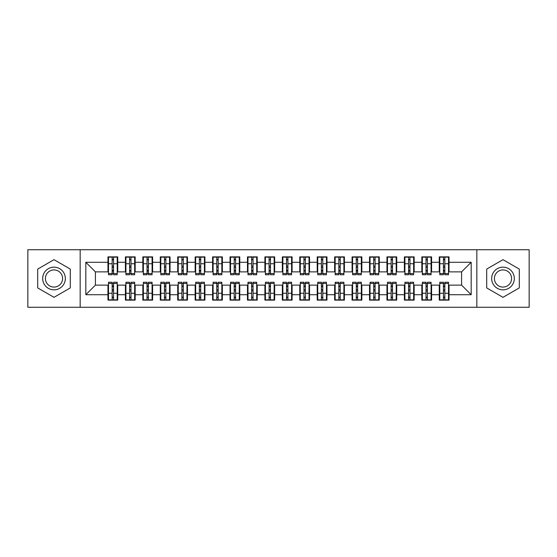 <?xml version="1.0" encoding="UTF-8"?>
<svg xmlns="http://www.w3.org/2000/svg" width="557" height="557" viewBox="0 0 557 557"><rect width="100%" height="100%" fill="white"/><g stroke="black" fill="none" stroke-linecap="round" stroke-linejoin="round"><path stroke-width="0.84" d="M476.841 307.269L529.15 307.269L529.15 249.731L476.841 249.731L476.841 307.269L80.159 307.269L80.159 249.731L27.85 249.731L27.85 307.269L80.159 307.269M443.449 267.43L444.841 267.43L443.449 267.43M444.841 289.57L443.449 289.57L444.841 289.57M426.014 267.43L427.407 267.43L426.014 267.43M427.407 289.57L426.014 289.57L427.407 289.57M408.573 267.43L409.973 267.43L408.573 267.43M409.973 289.57L408.573 289.57L409.973 289.57M391.139 267.43L392.532 267.43L391.139 267.43M392.532 289.57L391.139 289.57L392.532 289.57M373.705 267.43L375.098 267.43L373.705 267.43M375.098 289.57L373.705 289.57L375.098 289.57M356.264 267.43L357.664 267.43L356.264 267.43M357.664 289.57L356.264 289.57L357.664 289.57M338.83 267.43L340.223 267.43L338.83 267.43M340.223 289.57L338.83 289.57L340.223 289.57M321.396 267.43L322.788 267.43L321.396 267.43M322.788 289.57L321.396 289.57L322.788 289.57M303.955 267.43L305.354 267.43L303.955 267.43M305.354 289.57L303.955 289.57L305.354 289.57M286.521 267.43L287.913 267.43L286.521 267.43M287.913 289.57L286.521 289.57L287.913 289.57M269.087 267.43L270.479 267.43L269.087 267.43M270.479 289.57L269.087 289.57L270.479 289.57M251.646 267.43L253.045 267.43L251.646 267.43M253.045 289.57L251.646 289.57L253.045 289.57M234.212 267.43L235.604 267.43L234.212 267.43M235.604 289.57L234.212 289.57L235.604 289.57M216.777 267.43L218.17 267.43L216.777 267.43M218.17 289.57L216.777 289.57L218.17 289.57M199.336 267.43L200.736 267.43L199.336 267.43M200.736 289.57L199.336 289.57L200.736 289.57M181.902 267.43L183.295 267.43L181.902 267.43M183.295 289.57L181.902 289.57L183.295 289.57M164.468 267.43L165.861 267.43L164.468 267.43M165.861 289.57L164.468 289.57L165.861 289.57M147.027 267.43L148.427 267.43L147.027 267.43M148.427 289.57L147.027 289.57L148.427 289.57M129.593 267.43L130.986 267.43L129.593 267.43M130.986 289.57L129.593 289.57L130.986 289.57M476.841 249.731L80.159 249.731M108.497 271.872L95.414 271.872L85.827 262.284L85.827 294.716L107.967 294.716L107.967 300.119L117.736 300.119L117.736 294.716L125.409 294.716L125.409 300.119L135.17 300.119L135.17 294.716L142.843 294.716L142.843 300.119L152.611 300.119L152.611 294.716L160.284 294.716L160.284 300.119L170.045 300.119L170.045 294.716L177.718 294.716L177.718 300.119L187.479 300.119L187.479 294.716L195.152 294.716L195.152 300.119L204.92 300.119L204.92 294.716L212.593 294.716L212.593 300.119L222.354 300.119L222.354 294.716L230.027 294.716L230.027 300.119L239.788 300.119L239.788 294.716L247.461 294.716L247.461 300.119L257.23 300.119L257.23 294.716L264.902 294.716L264.902 300.119L274.664 300.119L274.664 294.716L282.336 294.716L282.336 300.119L292.098 300.119L292.098 294.716L299.77 294.716L299.77 300.119L309.539 300.119L309.539 294.716L317.212 294.716L317.212 300.119L326.973 300.119L326.973 294.716L334.646 294.716L334.646 300.119L344.407 300.119L344.407 294.716L352.08 294.716L352.08 300.119L361.848 300.119L361.848 294.716L369.521 294.716L369.521 300.119L379.282 300.119L379.282 294.716L386.955 294.716L386.955 300.119L396.716 300.119L396.716 294.716L404.389 294.716L404.389 300.119L414.157 300.119L414.157 294.716L421.83 294.716L421.83 300.119L431.591 300.119L431.591 294.716L439.264 294.716L439.264 300.119L449.033 300.119L449.033 285.128L461.586 285.128L461.586 271.872L448.503 271.872M85.827 262.284L107.967 262.284L107.967 271.872M461.586 271.872L471.173 262.284L449.033 262.284L449.033 256.881L439.264 256.881L439.264 262.284L431.591 262.284L431.591 256.881L421.83 256.881L421.83 262.284L414.157 262.284L414.157 256.881L404.389 256.881L404.389 262.284L396.716 262.284L396.716 256.881L386.955 256.881L386.955 262.284L379.282 262.284L379.282 256.881L369.521 256.881L369.521 262.284L361.848 262.284L361.848 256.881L352.08 256.881L352.08 262.284L344.407 262.284L344.407 256.881L334.646 256.881L334.646 262.284L326.973 262.284L326.973 256.881L317.212 256.881L317.212 262.284L309.539 262.284L309.539 256.881L299.77 256.881L299.77 262.284L292.098 262.284L292.098 256.881L282.336 256.881L282.336 262.284L274.664 262.284L274.664 256.881L264.902 256.881L264.902 262.284L257.23 262.284L257.23 256.881L247.461 256.881L247.461 262.284L239.788 262.284L239.788 256.881L230.027 256.881L230.027 262.284L222.354 262.284L222.354 256.881L212.593 256.881L212.593 262.284L204.92 262.284L204.92 256.881L195.152 256.881L195.152 262.284L187.479 262.284L187.479 256.881L177.718 256.881L177.718 262.284L170.045 262.284L170.045 256.881L160.284 256.881L160.284 262.284L152.611 262.284L152.611 256.881L142.843 256.881L142.843 262.284L135.17 262.284L135.17 256.881L125.409 256.881L125.409 262.284L117.736 262.284L117.736 256.881L107.967 256.881L107.967 262.284M471.173 262.284L471.173 294.716L449.033 294.716M431.591 294.716L431.591 285.128L439.786 285.128M439.264 294.716L439.264 285.128M449.033 262.284L449.033 271.872M414.157 294.716L414.157 285.128L422.352 285.128M421.83 294.716L421.83 285.128M439.264 262.284L439.264 271.872L431.069 271.872M431.591 262.284L431.591 271.872M396.716 294.716L396.716 285.128L404.918 285.128M404.389 294.716L404.389 285.128M421.83 262.284L421.83 271.872L413.635 271.872M414.157 262.284L414.157 271.872M379.282 294.716L379.282 285.128L387.477 285.128M386.955 294.716L386.955 285.128M404.389 262.284L404.389 271.872L396.194 271.872M396.716 262.284L396.716 271.872M361.848 294.716L361.848 285.128L370.043 285.128M369.521 294.716L369.521 285.128M386.955 262.284L386.955 271.872L378.76 271.872M379.282 262.284L379.282 271.872M344.407 294.716L344.407 285.128L352.602 285.128M352.08 294.716L352.08 285.128M369.521 262.284L369.521 271.872L361.326 271.872M361.848 262.284L361.848 271.872M326.973 294.716L326.973 285.128L335.168 285.128M334.646 294.716L334.646 285.128M352.08 262.284L352.08 271.872L343.885 271.872M344.407 262.284L344.407 271.872M309.539 294.716L309.539 285.128L317.734 285.128M317.212 294.716L317.212 285.128M334.646 262.284L334.646 271.872L326.451 271.872M326.973 262.284L326.973 271.872M292.098 294.716L292.098 285.128L300.293 285.128M299.77 294.716L299.77 285.128M317.212 262.284L317.212 271.872L309.017 271.872M309.539 262.284L309.539 271.872M274.664 294.716L274.664 285.128L282.859 285.128M282.336 294.716L282.336 285.128M299.77 262.284L299.77 271.872L291.576 271.872M292.098 262.284L292.098 271.872M257.23 294.716L257.23 285.128L265.424 285.128M264.902 294.716L264.902 285.128M282.336 262.284L282.336 271.872L274.141 271.872M274.664 262.284L274.664 271.872M239.788 294.716L239.788 285.128L247.983 285.128M247.461 294.716L247.461 285.128M264.902 262.284L264.902 271.872L256.707 271.872M257.23 262.284L257.23 271.872M222.354 294.716L222.354 285.128L230.549 285.128M230.027 294.716L230.027 285.128M247.461 262.284L247.461 271.872L239.266 271.872M239.788 262.284L239.788 271.872M204.92 294.716L204.92 285.128L213.115 285.128M212.593 294.716L212.593 285.128M230.027 262.284L230.027 271.872L221.832 271.872M222.354 262.284L222.354 271.872M187.479 294.716L187.479 285.128L195.674 285.128M195.152 294.716L195.152 285.128M212.593 262.284L212.593 271.872L204.398 271.872M204.92 262.284L204.92 271.872M170.045 294.716L170.045 285.128L178.24 285.128M177.718 294.716L177.718 285.128M195.152 262.284L195.152 271.872L186.957 271.872M187.479 262.284L187.479 271.872M152.611 294.716L152.611 285.128L160.806 285.128M160.284 294.716L160.284 285.128M177.718 262.284L177.718 271.872L169.523 271.872M170.045 262.284L170.045 271.872M135.17 294.716L135.17 285.128L143.365 285.128M142.843 294.716L142.843 285.128M160.284 262.284L160.284 271.872L152.082 271.872M152.611 262.284L152.611 271.872M117.736 294.716L117.736 285.128L125.931 285.128M125.409 294.716L125.409 285.128M142.843 262.284L142.843 271.872L134.648 271.872M135.17 262.284L135.17 271.872M112.159 267.43L113.551 267.43L112.159 267.43M113.551 289.57L112.159 289.57L113.551 289.57M85.827 294.716L95.414 285.128L108.497 285.128M107.967 294.716L107.967 285.128M125.409 262.284L125.409 271.872L117.214 271.872M117.736 262.284L117.736 271.872M70.307 269.087L54.008 259.673L37.702 269.087L37.702 287.913L54.008 297.327L70.307 287.913L70.307 269.087L70.307 287.913L54.008 297.327L37.702 287.913L37.702 269.087L54.008 259.673L70.307 269.087M486.693 269.087L486.693 287.913L502.992 297.327L519.298 287.913L519.298 269.087L502.992 259.673L486.693 269.087L502.992 259.673L519.298 269.087L519.298 287.913L502.992 297.327L486.693 287.913L486.693 269.087M95.414 271.872L95.414 285.128M439.786 271.872L439.264 271.872M422.352 271.872L421.83 271.872M404.918 271.872L404.389 271.872M387.477 271.872L386.955 271.872M370.043 271.872L369.521 271.872M352.602 271.872L352.08 271.872M335.168 271.872L334.646 271.872M317.734 271.872L317.212 271.872M300.293 271.872L299.77 271.872M282.859 271.872L282.336 271.872M265.424 271.872L264.902 271.872M247.983 271.872L247.461 271.872M230.549 271.872L230.027 271.872M213.115 271.872L212.593 271.872M195.674 271.872L195.152 271.872M178.24 271.872L177.718 271.872M160.806 271.872L160.284 271.872M143.365 271.872L142.843 271.872M125.931 271.872L125.409 271.872M117.214 285.128L117.736 285.128M134.648 285.128L135.17 285.128M152.082 285.128L152.611 285.128M169.523 285.128L170.045 285.128M186.957 285.128L187.479 285.128M204.398 285.128L204.92 285.128M221.832 285.128L222.354 285.128M239.266 285.128L239.788 285.128M256.707 285.128L257.23 285.128M274.141 285.128L274.664 285.128M291.576 285.128L292.098 285.128M309.017 285.128L309.539 285.128M326.451 285.128L326.973 285.128M343.885 285.128L344.407 285.128M361.326 285.128L361.848 285.128M378.76 285.128L379.282 285.128M396.194 285.128L396.716 285.128M413.635 285.128L414.157 285.128M431.069 285.128L431.591 285.128M448.503 285.128L449.033 285.128M471.173 294.716L461.586 285.128M108.497 257.055L117.214 257.055L108.497 257.055L108.497 274.754L112.159 274.754L112.159 257.118L117.214 257.146L117.214 274.754L113.551 274.754L113.551 257.146M112.159 259.388L113.551 259.388M112.159 273.285L113.551 273.285M113.551 271.099L112.159 271.099M112.159 270.242L113.551 270.242M117.736 265.16L117.214 265.16M117.736 267.43L117.214 267.43M108.497 265.16L107.967 265.16M108.497 267.43L107.967 267.43M117.214 299.945L108.497 299.945L117.214 299.945L117.214 282.246L113.551 282.246L113.551 299.882L108.497 299.854L108.497 282.246L112.159 282.246L112.159 299.854M113.551 297.612L112.159 297.612M113.551 283.715L112.159 283.715M112.159 285.901L113.551 285.901M113.551 286.758L112.159 286.758M107.967 291.84L108.497 291.84M107.967 289.57L108.497 289.57M117.214 291.84L117.736 291.84M117.214 289.57L117.736 289.57M125.931 257.055L134.648 257.055L125.931 257.055L125.931 274.754L129.593 274.754L129.593 257.118L134.648 257.146L134.648 274.754L130.986 274.754L130.986 257.146M129.593 259.388L130.986 259.388M129.593 273.285L130.986 273.285M130.986 271.099L129.593 271.099M129.593 270.242L130.986 270.242M135.17 265.16L134.648 265.16M135.17 267.43L134.648 267.43M125.931 265.16L125.409 265.16M125.931 267.43L125.409 267.43M143.365 257.055L152.082 257.055L143.365 257.055L143.365 274.754L147.027 274.754L147.027 257.118L152.082 257.146L152.082 274.754L148.427 274.754L148.427 257.146M147.027 259.388L148.427 259.388M147.027 273.285L148.427 273.285M148.427 271.099L147.027 271.099M147.027 270.242L148.427 270.242M152.611 265.16L152.082 265.16M152.611 267.43L152.082 267.43M143.365 265.16L142.843 265.16M143.365 267.43L142.843 267.43M160.806 257.055L169.523 257.055L160.806 257.055L160.806 274.754L164.468 274.754L164.468 257.118L169.523 257.146L169.523 274.754L165.861 274.754L165.861 257.146M164.468 259.388L165.861 259.388M164.468 273.285L165.861 273.285M165.861 271.099L164.468 271.099M164.468 270.242L165.861 270.242M170.045 265.16L169.523 265.16M170.045 267.43L169.523 267.43M160.806 265.16L160.284 265.16M160.806 267.43L160.284 267.43M178.24 257.055L186.957 257.055L178.24 257.055L178.24 274.754L181.902 274.754L181.902 257.118L186.957 257.146L186.957 274.754L183.295 274.754L183.295 257.146M181.902 259.388L183.295 259.388M181.902 273.285L183.295 273.285M183.295 271.099L181.902 271.099M181.902 270.242L183.295 270.242M187.479 265.16L186.957 265.16M187.479 267.43L186.957 267.43M178.24 265.16L177.718 265.16M178.24 267.43L177.718 267.43M134.648 299.945L125.931 299.945L134.648 299.945L134.648 282.246L130.986 282.246L130.986 299.882L125.931 299.854L125.931 282.246L129.593 282.246L129.593 299.854M130.986 297.612L129.593 297.612M130.986 283.715L129.593 283.715M129.593 285.901L130.986 285.901M130.986 286.758L129.593 286.758M125.409 291.84L125.931 291.84M125.409 289.57L125.931 289.57M134.648 291.84L135.17 291.84M134.648 289.57L135.17 289.57M152.082 299.945L143.365 299.945L152.082 299.945L152.082 282.246L148.427 282.246L148.427 299.882L143.365 299.854L143.365 282.246L147.027 282.246L147.027 299.854M148.427 297.612L147.027 297.612M148.427 283.715L147.027 283.715M147.027 285.901L148.427 285.901M148.427 286.758L147.027 286.758M142.843 291.84L143.365 291.84M142.843 289.57L143.365 289.57M152.082 291.84L152.611 291.84M152.082 289.57L152.611 289.57M169.523 299.945L160.806 299.945L169.523 299.945L169.523 282.246L165.861 282.246L165.861 299.882L160.806 299.854L160.806 282.246L164.468 282.246L164.468 299.854M165.861 297.612L164.468 297.612M165.861 283.715L164.468 283.715M164.468 285.901L165.861 285.901M165.861 286.758L164.468 286.758M160.284 291.84L160.806 291.84M160.284 289.57L160.806 289.57M169.523 291.84L170.045 291.84M169.523 289.57L170.045 289.57M186.957 299.945L178.24 299.945L186.957 299.945L186.957 282.246L183.295 282.246L183.295 299.882L178.24 299.854L178.24 282.246L181.902 282.246L181.902 299.854M183.295 297.612L181.902 297.612M183.295 283.715L181.902 283.715M181.902 285.901L183.295 285.901M183.295 286.758L181.902 286.758M177.718 291.84L178.24 291.84M177.718 289.57L178.24 289.57M186.957 291.84L187.479 291.84M186.957 289.57L187.479 289.57M54.008 267.165A11.335 11.335 0 0 0 42.673 278.5A11.335 11.335 0 0 0 54.008 289.835A11.335 11.335 0 0 0 65.336 278.5A11.335 11.335 0 0 0 54.008 267.165M54.008 269.922A8.578 8.578 0 0 0 45.423 278.5A8.578 8.578 0 0 0 54.008 287.078A8.578 8.578 0 0 0 62.586 278.5A8.578 8.578 0 0 0 54.008 269.922M502.992 267.165A11.335 11.335 0 0 0 491.664 278.5A11.335 11.335 0 0 0 502.992 289.835A11.335 11.335 0 0 0 514.327 278.5A11.335 11.335 0 0 0 502.992 267.165M502.992 269.922A8.578 8.578 0 0 0 494.414 278.5A8.578 8.578 0 0 0 502.992 287.078A8.578 8.578 0 0 0 511.577 278.5A8.578 8.578 0 0 0 502.992 269.922M195.674 257.055L204.398 257.055L195.674 257.055L195.674 274.754L199.336 274.754L199.336 257.118L204.398 257.146L204.398 274.754L200.736 274.754L200.736 257.146M199.336 259.388L200.736 259.388M199.336 273.285L200.736 273.285M200.736 271.099L199.336 271.099M199.336 270.242L200.736 270.242M204.92 265.16L204.398 265.16M204.92 267.43L204.398 267.43M195.674 265.16L195.152 265.16M195.674 267.43L195.152 267.43M204.398 299.945L195.674 299.945L204.398 299.945L204.398 282.246L200.736 282.246L200.736 299.882L195.674 299.854L195.674 282.246L199.336 282.246L199.336 299.854M200.736 297.612L199.336 297.612M200.736 283.715L199.336 283.715M199.336 285.901L200.736 285.901M200.736 286.758L199.336 286.758M195.152 291.84L195.674 291.84M195.152 289.57L195.674 289.57M204.398 291.84L204.92 291.84M204.398 289.57L204.92 289.57M213.115 257.055L221.832 257.055L213.115 257.055L213.115 274.754L216.777 274.754L216.777 257.118L221.832 257.146L221.832 274.754L218.17 274.754L218.17 257.146M216.777 259.388L218.17 259.388M216.777 273.285L218.17 273.285M218.17 271.099L216.777 271.099M216.777 270.242L218.17 270.242M222.354 265.16L221.832 265.16M222.354 267.43L221.832 267.43M213.115 265.16L212.593 265.16M213.115 267.43L212.593 267.43M221.832 299.945L213.115 299.945L221.832 299.945L221.832 282.246L218.17 282.246L218.17 299.882L213.115 299.854L213.115 282.246L216.777 282.246L216.777 299.854M218.17 297.612L216.777 297.612M218.17 283.715L216.777 283.715M216.777 285.901L218.17 285.901M218.17 286.758L216.777 286.758M212.593 291.84L213.115 291.84M212.593 289.57L213.115 289.57M221.832 291.84L222.354 291.84M221.832 289.57L222.354 289.57M230.549 257.055L239.266 257.055L230.549 257.055L230.549 274.754L234.212 274.754L234.212 257.118L239.266 257.146L239.266 274.754L235.604 274.754L235.604 257.146M234.212 259.388L235.604 259.388M234.212 273.285L235.604 273.285M235.604 271.099L234.212 271.099M234.212 270.242L235.604 270.242M239.788 265.16L239.266 265.16M239.788 267.43L239.266 267.43M230.549 265.16L230.027 265.16M230.549 267.43L230.027 267.43M239.266 299.945L230.549 299.945L239.266 299.945L239.266 282.246L235.604 282.246L235.604 299.882L230.549 299.854L230.549 282.246L234.212 282.246L234.212 299.854M235.604 297.612L234.212 297.612M235.604 283.715L234.212 283.715M234.212 285.901L235.604 285.901M235.604 286.758L234.212 286.758M230.027 291.84L230.549 291.84M230.027 289.57L230.549 289.57M239.266 291.84L239.788 291.84M239.266 289.57L239.788 289.57M247.983 257.055L256.707 257.055L247.983 257.055L247.983 274.754L251.646 274.754L251.646 257.118L256.707 257.146L256.707 274.754L253.045 274.754L253.045 257.146M251.646 259.388L253.045 259.388M251.646 273.285L253.045 273.285M253.045 271.099L251.646 271.099M251.646 270.242L253.045 270.242M257.23 265.16L256.707 265.16M257.23 267.43L256.707 267.43M247.983 265.16L247.461 265.16M247.983 267.43L247.461 267.43M256.707 299.945L247.983 299.945L256.707 299.945L256.707 282.246L253.045 282.246L253.045 299.882L247.983 299.854L247.983 282.246L251.646 282.246L251.646 299.854M253.045 297.612L251.646 297.612M253.045 283.715L251.646 283.715M251.646 285.901L253.045 285.901M253.045 286.758L251.646 286.758M247.461 291.84L247.983 291.84M247.461 289.57L247.983 289.57M256.707 291.84L257.23 291.84M256.707 289.57L257.23 289.57M265.424 257.055L274.141 257.055L265.424 257.055L265.424 274.754L269.087 274.754L269.087 257.118L274.141 257.146L274.141 274.754L270.479 274.754L270.479 257.146M269.087 259.388L270.479 259.388M269.087 273.285L270.479 273.285M270.479 271.099L269.087 271.099M269.087 270.242L270.479 270.242M274.664 265.16L274.141 265.16M274.664 267.43L274.141 267.43M265.424 265.16L264.902 265.16M265.424 267.43L264.902 267.43M274.141 299.945L265.424 299.945L274.141 299.945L274.141 282.246L270.479 282.246L270.479 299.882L265.424 299.854L265.424 282.246L269.087 282.246L269.087 299.854M270.479 297.612L269.087 297.612M270.479 283.715L269.087 283.715M269.087 285.901L270.479 285.901M270.479 286.758L269.087 286.758M264.902 291.84L265.424 291.84M264.902 289.57L265.424 289.57M274.141 291.84L274.664 291.84M274.141 289.57L274.664 289.57M282.859 257.055L291.576 257.055L282.859 257.055L282.859 274.754L286.521 274.754L286.521 257.118L291.576 257.146L291.576 274.754L287.913 274.754L287.913 257.146M286.521 259.388L287.913 259.388M286.521 273.285L287.913 273.285M287.913 271.099L286.521 271.099M286.521 270.242L287.913 270.242M292.098 265.16L291.576 265.16M292.098 267.43L291.576 267.43M282.859 265.16L282.336 265.16M282.859 267.43L282.336 267.43M291.576 299.945L282.859 299.945L291.576 299.945L291.576 282.246L287.913 282.246L287.913 299.882L282.859 299.854L282.859 282.246L286.521 282.246L286.521 299.854M287.913 297.612L286.521 297.612M287.913 283.715L286.521 283.715M286.521 285.901L287.913 285.901M287.913 286.758L286.521 286.758M282.336 291.84L282.859 291.84M282.336 289.57L282.859 289.57M291.576 291.84L292.098 291.84M291.576 289.57L292.098 289.57M300.293 257.055L309.017 257.055L300.293 257.055L300.293 274.754L303.955 274.754L303.955 257.118L309.017 257.146L309.017 274.754L305.354 274.754L305.354 257.146M303.955 259.388L305.354 259.388M303.955 273.285L305.354 273.285M305.354 271.099L303.955 271.099M303.955 270.242L305.354 270.242M309.539 265.16L309.017 265.16M309.539 267.43L309.017 267.43M300.293 265.16L299.77 265.16M300.293 267.43L299.77 267.43M309.017 299.945L300.293 299.945L309.017 299.945L309.017 282.246L305.354 282.246L305.354 299.882L300.293 299.854L300.293 282.246L303.955 282.246L303.955 299.854M305.354 297.612L303.955 297.612M305.354 283.715L303.955 283.715M303.955 285.901L305.354 285.901M305.354 286.758L303.955 286.758M299.77 291.84L300.293 291.84M299.77 289.57L300.293 289.57M309.017 291.84L309.539 291.84M309.017 289.57L309.539 289.57M317.734 257.055L326.451 257.055L317.734 257.055L317.734 274.754L321.396 274.754L321.396 257.118L326.451 257.146L326.451 274.754L322.788 274.754L322.788 257.146M321.396 259.388L322.788 259.388M321.396 273.285L322.788 273.285M322.788 271.099L321.396 271.099M321.396 270.242L322.788 270.242M326.973 265.16L326.451 265.16M326.973 267.43L326.451 267.43M317.734 265.16L317.212 265.16M317.734 267.43L317.212 267.43M326.451 299.945L317.734 299.945L326.451 299.945L326.451 282.246L322.788 282.246L322.788 299.882L317.734 299.854L317.734 282.246L321.396 282.246L321.396 299.854M322.788 297.612L321.396 297.612M322.788 283.715L321.396 283.715M321.396 285.901L322.788 285.901M322.788 286.758L321.396 286.758M317.212 291.84L317.734 291.84M317.212 289.57L317.734 289.57M326.451 291.84L326.973 291.84M326.451 289.57L326.973 289.57M335.168 257.055L343.885 257.055L335.168 257.055L335.168 274.754L338.83 274.754L338.83 257.118L343.885 257.146L343.885 274.754L340.223 274.754L340.223 257.146M338.83 259.388L340.223 259.388M338.83 273.285L340.223 273.285M340.223 271.099L338.83 271.099M338.83 270.242L340.223 270.242M344.407 265.16L343.885 265.16M344.407 267.43L343.885 267.43M335.168 265.16L334.646 265.16M335.168 267.43L334.646 267.43M343.885 299.945L335.168 299.945L343.885 299.945L343.885 282.246L340.223 282.246L340.223 299.882L335.168 299.854L335.168 282.246L338.83 282.246L338.83 299.854M340.223 297.612L338.83 297.612M340.223 283.715L338.83 283.715M338.83 285.901L340.223 285.901M340.223 286.758L338.83 286.758M334.646 291.84L335.168 291.84M334.646 289.57L335.168 289.57M343.885 291.84L344.407 291.84M343.885 289.57L344.407 289.57M352.602 257.055L361.326 257.055L352.602 257.055L352.602 274.754L356.264 274.754L356.264 257.118L361.326 257.146L361.326 274.754L357.664 274.754L357.664 257.146M356.264 259.388L357.664 259.388M356.264 273.285L357.664 273.285M357.664 271.099L356.264 271.099M356.264 270.242L357.664 270.242M361.848 265.16L361.326 265.16M361.848 267.43L361.326 267.43M352.602 265.16L352.08 265.16M352.602 267.43L352.08 267.43M361.326 299.945L352.602 299.945L361.326 299.945L361.326 282.246L357.664 282.246L357.664 299.882L352.602 299.854L352.602 282.246L356.264 282.246L356.264 299.854M357.664 297.612L356.264 297.612M357.664 283.715L356.264 283.715M356.264 285.901L357.664 285.901M357.664 286.758L356.264 286.758M352.08 291.84L352.602 291.84M352.08 289.57L352.602 289.57M361.326 291.84L361.848 291.84M361.326 289.57L361.848 289.57M370.043 257.055L378.76 257.055L370.043 257.055L370.043 274.754L373.705 274.754L373.705 257.118L378.76 257.146L378.76 274.754L375.098 274.754L375.098 257.146M373.705 259.388L375.098 259.388M373.705 273.285L375.098 273.285M375.098 271.099L373.705 271.099M373.705 270.242L375.098 270.242M379.282 265.16L378.76 265.16M379.282 267.43L378.76 267.43M370.043 265.16L369.521 265.16M370.043 267.43L369.521 267.43M378.76 299.945L370.043 299.945L378.76 299.945L378.76 282.246L375.098 282.246L375.098 299.882L370.043 299.854L370.043 282.246L373.705 282.246L373.705 299.854M375.098 297.612L373.705 297.612M375.098 283.715L373.705 283.715M373.705 285.901L375.098 285.901M375.098 286.758L373.705 286.758M369.521 291.84L370.043 291.84M369.521 289.57L370.043 289.57M378.76 291.84L379.282 291.84M378.76 289.57L379.282 289.57M387.477 257.055L396.194 257.055L387.477 257.055L387.477 274.754L391.139 274.754L391.139 257.118L396.194 257.146L396.194 274.754L392.532 274.754L392.532 257.146M391.139 259.388L392.532 259.388M391.139 273.285L392.532 273.285M392.532 271.099L391.139 271.099M391.139 270.242L392.532 270.242M396.716 265.16L396.194 265.16M396.716 267.43L396.194 267.43M387.477 265.16L386.955 265.16M387.477 267.43L386.955 267.43M396.194 299.945L387.477 299.945L396.194 299.945L396.194 282.246L392.532 282.246L392.532 299.882L387.477 299.854L387.477 282.246L391.139 282.246L391.139 299.854M392.532 297.612L391.139 297.612M392.532 283.715L391.139 283.715M391.139 285.901L392.532 285.901M392.532 286.758L391.139 286.758M386.955 291.84L387.477 291.84M386.955 289.57L387.477 289.57M396.194 291.84L396.716 291.84M396.194 289.57L396.716 289.57M404.918 257.055L413.635 257.055L404.918 257.055L404.918 274.754L408.573 274.754L408.573 257.118L413.635 257.146L413.635 274.754L409.973 274.754L409.973 257.146M408.573 259.388L409.973 259.388M408.573 273.285L409.973 273.285M409.973 271.099L408.573 271.099M408.573 270.242L409.973 270.242M414.157 265.16L413.635 265.16M414.157 267.43L413.635 267.43M404.918 265.16L404.389 265.16M404.918 267.43L404.389 267.43M413.635 299.945L404.918 299.945L413.635 299.945L413.635 282.246L409.973 282.246L409.973 299.882L404.918 299.854L404.918 282.246L408.573 282.246L408.573 299.854M409.973 297.612L408.573 297.612M409.973 283.715L408.573 283.715M408.573 285.901L409.973 285.901M409.973 286.758L408.573 286.758M404.389 291.84L404.918 291.84M404.389 289.57L404.918 289.57M413.635 291.84L414.157 291.84M413.635 289.57L414.157 289.57M422.352 257.055L431.069 257.055L422.352 257.055L422.352 274.754L426.014 274.754L426.014 257.118L431.069 257.146L431.069 274.754L427.407 274.754L427.407 257.146M426.014 259.388L427.407 259.388M426.014 273.285L427.407 273.285M427.407 271.099L426.014 271.099M426.014 270.242L427.407 270.242M431.591 265.16L431.069 265.16M431.591 267.43L431.069 267.43M422.352 265.16L421.83 265.16M422.352 267.43L421.83 267.43M431.069 299.945L422.352 299.945L431.069 299.945L431.069 282.246L427.407 282.246L427.407 299.882L422.352 299.854L422.352 282.246L426.014 282.246L426.014 299.854M427.407 297.612L426.014 297.612M427.407 283.715L426.014 283.715M426.014 285.901L427.407 285.901M427.407 286.758L426.014 286.758M421.83 291.84L422.352 291.84M421.83 289.57L422.352 289.57M431.069 291.84L431.591 291.84M431.069 289.57L431.591 289.57M439.786 257.055L448.503 257.055L439.786 257.055L439.786 274.754L443.449 274.754L443.449 257.118L448.503 257.146L448.503 274.754L444.841 274.754L444.841 257.146M443.449 259.388L444.841 259.388M443.449 273.285L444.841 273.285M444.841 271.099L443.449 271.099M443.449 270.242L444.841 270.242M449.033 265.16L448.503 265.16M449.033 267.43L448.503 267.43M439.786 265.16L439.264 265.16M439.786 267.43L439.264 267.43M448.503 299.945L439.786 299.945L448.503 299.945L448.503 282.246L444.841 282.246L444.841 299.882L439.786 299.854L439.786 282.246L443.449 282.246L443.449 299.854M444.841 297.612L443.449 297.612M444.841 283.715L443.449 283.715M443.449 285.901L444.841 285.901M444.841 286.758L443.449 286.758M439.264 291.84L439.786 291.84M439.264 289.57L439.786 289.57M448.503 291.84L449.033 291.84M448.503 289.57L449.033 289.57M108.497 257.146L112.159 257.146M113.551 273.557L117.214 273.557M113.551 263.74L117.214 263.74M108.497 273.557L112.159 273.557M108.497 263.74L112.159 263.74M112.159 266.1L113.551 266.1M112.159 259.847L113.551 259.847M117.214 299.854L113.551 299.854M112.159 283.443L108.497 283.443M112.159 293.26L108.497 293.26M117.214 283.443L113.551 283.443M117.214 293.26L113.551 293.26M113.551 290.9L112.159 290.9M113.551 297.153L112.159 297.153M125.931 257.146L129.593 257.146M130.986 273.557L134.648 273.557M130.986 263.74L134.648 263.74M125.931 273.557L129.593 273.557M125.931 263.74L129.593 263.74M129.593 266.1L130.986 266.1M129.593 259.847L130.986 259.847M143.365 257.146L147.027 257.146M148.427 273.557L152.082 273.557M148.427 263.74L152.082 263.74M143.365 273.557L147.027 273.557M143.365 263.74L147.027 263.74M147.027 266.1L148.427 266.1M147.027 259.847L148.427 259.847M160.806 257.146L164.468 257.146M165.861 273.557L169.523 273.557M165.861 263.74L169.523 263.74M160.806 273.557L164.468 273.557M160.806 263.74L164.468 263.74M164.468 266.1L165.861 266.1M164.468 259.847L165.861 259.847M178.24 257.146L181.902 257.146M183.295 273.557L186.957 273.557M183.295 263.74L186.957 263.74M178.24 273.557L181.902 273.557M178.24 263.74L181.902 263.74M181.902 266.1L183.295 266.1M181.902 259.847L183.295 259.847M134.648 299.854L130.986 299.854M129.593 283.443L125.931 283.443M129.593 293.26L125.931 293.26M134.648 283.443L130.986 283.443M134.648 293.26L130.986 293.26M130.986 290.9L129.593 290.9M130.986 297.153L129.593 297.153M152.082 299.854L148.427 299.854M147.027 283.443L143.365 283.443M147.027 293.26L143.365 293.26M152.082 283.443L148.427 283.443M152.082 293.26L148.427 293.26M148.427 290.9L147.027 290.9M148.427 297.153L147.027 297.153M169.523 299.854L165.861 299.854M164.468 283.443L160.806 283.443M164.468 293.26L160.806 293.26M169.523 283.443L165.861 283.443M169.523 293.26L165.861 293.26M165.861 290.9L164.468 290.9M165.861 297.153L164.468 297.153M186.957 299.854L183.295 299.854M181.902 283.443L178.24 283.443M181.902 293.26L178.24 293.26M186.957 283.443L183.295 283.443M186.957 293.26L183.295 293.26M183.295 290.9L181.902 290.9M183.295 297.153L181.902 297.153M195.674 257.146L199.336 257.146M200.736 273.557L204.398 273.557M200.736 263.74L204.398 263.74M195.674 273.557L199.336 273.557M195.674 263.74L199.336 263.74M199.336 266.1L200.736 266.1M199.336 259.847L200.736 259.847M204.398 299.854L200.736 299.854M199.336 283.443L195.674 283.443M199.336 293.26L195.674 293.26M204.398 283.443L200.736 283.443M204.398 293.26L200.736 293.26M200.736 290.9L199.336 290.9M200.736 297.153L199.336 297.153M213.115 257.146L216.777 257.146M218.17 273.557L221.832 273.557M218.17 263.74L221.832 263.74M213.115 273.557L216.777 273.557M213.115 263.74L216.777 263.74M216.777 266.1L218.17 266.1M216.777 259.847L218.17 259.847M221.832 299.854L218.17 299.854M216.777 283.443L213.115 283.443M216.777 293.26L213.115 293.26M221.832 283.443L218.17 283.443M221.832 293.26L218.17 293.26M218.17 290.9L216.777 290.9M218.17 297.153L216.777 297.153M230.549 257.146L234.212 257.146M235.604 273.557L239.266 273.557M235.604 263.74L239.266 263.74M230.549 273.557L234.212 273.557M230.549 263.74L234.212 263.74M234.212 266.1L235.604 266.1M234.212 259.847L235.604 259.847M239.266 299.854L235.604 299.854M234.212 283.443L230.549 283.443M234.212 293.26L230.549 293.26M239.266 283.443L235.604 283.443M239.266 293.26L235.604 293.26M235.604 290.9L234.212 290.9M235.604 297.153L234.212 297.153M247.983 257.146L251.646 257.146M253.045 273.557L256.707 273.557M253.045 263.74L256.707 263.74M247.983 273.557L251.646 273.557M247.983 263.74L251.646 263.74M251.646 266.1L253.045 266.1M251.646 259.847L253.045 259.847M256.707 299.854L253.045 299.854M251.646 283.443L247.983 283.443M251.646 293.26L247.983 293.26M256.707 283.443L253.045 283.443M256.707 293.26L253.045 293.26M253.045 290.9L251.646 290.9M253.045 297.153L251.646 297.153M265.424 257.146L269.087 257.146M270.479 273.557L274.141 273.557M270.479 263.74L274.141 263.74M265.424 273.557L269.087 273.557M265.424 263.74L269.087 263.74M269.087 266.1L270.479 266.1M269.087 259.847L270.479 259.847M274.141 299.854L270.479 299.854M269.087 283.443L265.424 283.443M269.087 293.26L265.424 293.26M274.141 283.443L270.479 283.443M274.141 293.26L270.479 293.26M270.479 290.9L269.087 290.9M270.479 297.153L269.087 297.153M282.859 257.146L286.521 257.146M287.913 273.557L291.576 273.557M287.913 263.74L291.576 263.74M282.859 273.557L286.521 273.557M282.859 263.74L286.521 263.74M286.521 266.1L287.913 266.1M286.521 259.847L287.913 259.847M291.576 299.854L287.913 299.854M286.521 283.443L282.859 283.443M286.521 293.26L282.859 293.26M291.576 283.443L287.913 283.443M291.576 293.26L287.913 293.26M287.913 290.9L286.521 290.9M287.913 297.153L286.521 297.153M300.293 257.146L303.955 257.146M305.354 273.557L309.017 273.557M305.354 263.74L309.017 263.74M300.293 273.557L303.955 273.557M300.293 263.74L303.955 263.74M303.955 266.1L305.354 266.1M303.955 259.847L305.354 259.847M309.017 299.854L305.354 299.854M303.955 283.443L300.293 283.443M303.955 293.26L300.293 293.26M309.017 283.443L305.354 283.443M309.017 293.26L305.354 293.26M305.354 290.9L303.955 290.9M305.354 297.153L303.955 297.153M317.734 257.146L321.396 257.146M322.788 273.557L326.451 273.557M322.788 263.74L326.451 263.74M317.734 273.557L321.396 273.557M317.734 263.74L321.396 263.74M321.396 266.1L322.788 266.1M321.396 259.847L322.788 259.847M326.451 299.854L322.788 299.854M321.396 283.443L317.734 283.443M321.396 293.26L317.734 293.26M326.451 283.443L322.788 283.443M326.451 293.26L322.788 293.26M322.788 290.9L321.396 290.9M322.788 297.153L321.396 297.153M335.168 257.146L338.83 257.146M340.223 273.557L343.885 273.557M340.223 263.74L343.885 263.74M335.168 273.557L338.83 273.557M335.168 263.74L338.83 263.74M338.83 266.1L340.223 266.1M338.83 259.847L340.223 259.847M343.885 299.854L340.223 299.854M338.83 283.443L335.168 283.443M338.83 293.26L335.168 293.26M343.885 283.443L340.223 283.443M343.885 293.26L340.223 293.26M340.223 290.9L338.83 290.9M340.223 297.153L338.83 297.153M352.602 257.146L356.264 257.146M357.664 273.557L361.326 273.557M357.664 263.74L361.326 263.74M352.602 273.557L356.264 273.557M352.602 263.74L356.264 263.74M356.264 266.1L357.664 266.1M356.264 259.847L357.664 259.847M361.326 299.854L357.664 299.854M356.264 283.443L352.602 283.443M356.264 293.26L352.602 293.26M361.326 283.443L357.664 283.443M361.326 293.26L357.664 293.26M357.664 290.9L356.264 290.9M357.664 297.153L356.264 297.153M370.043 257.146L373.705 257.146M375.098 273.557L378.76 273.557M375.098 263.74L378.76 263.74M370.043 273.557L373.705 273.557M370.043 263.74L373.705 263.74M373.705 266.1L375.098 266.1M373.705 259.847L375.098 259.847M378.76 299.854L375.098 299.854M373.705 283.443L370.043 283.443M373.705 293.26L370.043 293.26M378.76 283.443L375.098 283.443M378.76 293.26L375.098 293.26M375.098 290.9L373.705 290.9M375.098 297.153L373.705 297.153M387.477 257.146L391.139 257.146M392.532 273.557L396.194 273.557M392.532 263.74L396.194 263.74M387.477 273.557L391.139 273.557M387.477 263.74L391.139 263.74M391.139 266.1L392.532 266.1M391.139 259.847L392.532 259.847M396.194 299.854L392.532 299.854M391.139 283.443L387.477 283.443M391.139 293.26L387.477 293.26M396.194 283.443L392.532 283.443M396.194 293.26L392.532 293.26M392.532 290.9L391.139 290.9M392.532 297.153L391.139 297.153M404.918 257.146L408.573 257.146M409.973 273.557L413.635 273.557M409.973 263.74L413.635 263.74M404.918 273.557L408.573 273.557M404.918 263.74L408.573 263.74M408.573 266.1L409.973 266.1M408.573 259.847L409.973 259.847M413.635 299.854L409.973 299.854M408.573 283.443L404.918 283.443M408.573 293.26L404.918 293.26M413.635 283.443L409.973 283.443M413.635 293.26L409.973 293.26M409.973 290.9L408.573 290.9M409.973 297.153L408.573 297.153M422.352 257.146L426.014 257.146M427.407 273.557L431.069 273.557M427.407 263.74L431.069 263.74M422.352 273.557L426.014 273.557M422.352 263.74L426.014 263.74M426.014 266.1L427.407 266.1M426.014 259.847L427.407 259.847M431.069 299.854L427.407 299.854M426.014 283.443L422.352 283.443M426.014 293.26L422.352 293.26M431.069 283.443L427.407 283.443M431.069 293.26L427.407 293.26M427.407 290.9L426.014 290.9M427.407 297.153L426.014 297.153M439.786 257.146L443.449 257.146M444.841 273.557L448.503 273.557M444.841 263.74L448.503 263.74M439.786 273.557L443.449 273.557M439.786 263.74L443.449 263.74M443.449 266.1L444.841 266.1M443.449 259.847L444.841 259.847M448.503 299.854L444.841 299.854M443.449 283.443L439.786 283.443M443.449 293.26L439.786 293.26M448.503 283.443L444.841 283.443M448.503 293.26L444.841 293.26M444.841 290.9L443.449 290.9M444.841 297.153L443.449 297.153"/></g></svg>
